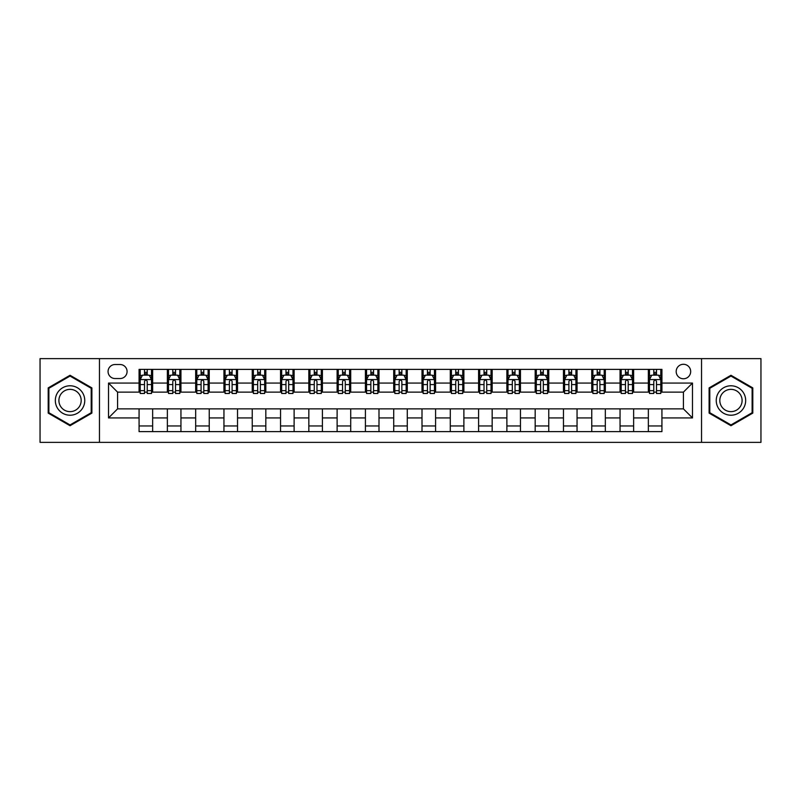 <?xml version="1.0" encoding="UTF-8"?>
<svg xmlns="http://www.w3.org/2000/svg" width="801" height="801" viewBox="0 0 801 801"><rect width="100%" height="100%" fill="white"/><g stroke="black" fill="none" stroke-linecap="round" stroke-linejoin="round"><path stroke-width="1.2" d="M683.423 364.285A7.239 7.239 0 0 0 676.184 371.524A7.239 7.239 0 0 0 683.423 378.773A7.239 7.239 0 0 0 690.672 371.524A7.239 7.239 0 0 0 683.423 364.285M701.536 442.372L760.95 442.372L760.95 358.628L701.536 358.628L701.536 442.372L99.464 442.372L99.464 358.628L40.05 358.628L40.05 442.372L99.464 442.372M115.084 378.543L120.06 378.543A7.019 7.019 0 0 0 127.079 371.524A7.019 7.019 0 0 0 120.06 364.515L115.084 364.515A7.019 7.019 0 0 0 108.065 371.524A7.019 7.019 0 0 0 115.084 378.543M701.536 358.628L99.464 358.628M139.074 417.932L108.515 417.932L108.515 383.068L139.074 383.068L139.074 392.13L117.577 392.13L117.577 408.87L139.074 408.87L139.074 431.619L661.926 431.619L661.926 408.87L683.423 408.87L683.423 392.13L661.926 392.13L661.926 383.068L692.485 383.068L692.485 417.932L661.926 417.932M661.926 383.068L661.926 369.381L139.074 369.381L139.074 383.068M648.349 369.381L648.349 392.13L649.481 392.13M653.776 392.13L656.49 392.13M660.795 392.13L661.926 392.13M648.349 392.13L632.5 392.13M620.054 369.381L620.054 392.13L621.186 392.13M625.481 392.13L628.204 392.13M620.054 392.13L604.204 392.13M591.759 369.381L591.759 392.13L592.89 392.13M597.196 392.13L599.909 392.13M591.759 392.13L575.919 392.13M563.463 369.381L563.463 392.13L564.595 392.13M568.9 392.13L571.614 392.13M563.463 392.13L547.624 392.13M535.178 369.381L535.178 392.13L536.31 392.13M540.605 392.13L543.318 392.13M535.178 392.13L519.328 392.13M506.883 369.381L506.883 392.13L508.014 392.13M512.31 392.13L515.033 392.13M506.883 392.13L491.033 392.13M478.587 369.381L478.587 392.13L479.719 392.13M484.024 392.13L486.738 392.13M478.587 392.13L462.748 392.13M450.292 369.381L450.292 392.13L451.424 392.13M455.729 392.13L458.442 392.13M450.292 392.13L434.452 392.13M422.007 369.381L422.007 392.13L423.138 392.13M427.434 392.13L430.147 392.13M422.007 392.13L406.157 392.13M393.712 369.381L393.712 392.13L394.843 392.13M399.138 392.13L401.862 392.13M393.712 392.13L377.862 392.13M365.416 369.381L365.416 392.13L366.548 392.13M370.853 392.13L373.566 392.13M365.416 392.13L349.576 392.13M337.121 369.381L337.121 392.13L338.252 392.13M342.558 392.13L345.271 392.13M337.121 392.13L321.281 392.13M308.836 369.381L308.836 392.13L309.967 392.13M314.262 392.13L316.976 392.13M308.836 392.13L292.986 392.13M280.54 369.381L280.54 392.13L281.672 392.13M285.967 392.13L288.69 392.13M280.54 392.13L264.69 392.13M252.245 369.381L252.245 392.13L253.376 392.13M257.682 392.13L260.395 392.13M252.245 392.13L236.405 392.13M223.95 369.381L223.95 392.13L225.081 392.13M229.386 392.13L232.1 392.13M223.95 392.13L208.11 392.13M195.664 369.381L195.664 392.13L196.796 392.13M201.091 392.13L203.804 392.13M195.664 392.13L179.814 392.13M167.369 369.381L167.369 392.13L168.5 392.13M172.796 392.13L175.519 392.13M167.369 392.13L151.519 392.13M139.074 392.13L140.205 392.13M144.51 392.13L147.224 392.13M139.074 408.87L152.651 408.87L152.651 431.619M661.926 408.87L152.651 408.87M152.651 369.381L152.651 392.13M139.074 375.038L140.205 375.038M144.51 375.038L147.224 375.038M151.519 375.038L152.651 375.038M139.074 425.962L152.651 425.962M167.369 408.87L167.369 431.619M180.946 369.381L180.946 392.13M167.369 375.038L168.5 375.038M172.796 375.038L175.519 375.038M179.814 375.038L180.946 375.038M180.946 408.87L180.946 431.619M167.369 425.962L180.946 425.962M195.664 408.87L195.664 431.619M209.241 408.87L209.241 431.619M195.664 425.962L209.241 425.962M209.241 369.381L209.241 392.13M195.664 375.038L196.796 375.038M201.091 375.038L203.804 375.038M208.11 375.038L209.241 375.038M223.95 408.87L223.95 431.619M237.537 408.87L237.537 431.619M223.95 425.962L237.537 425.962M237.537 369.381L237.537 392.13M223.95 375.038L225.081 375.038M229.386 375.038L232.1 375.038M236.405 375.038L237.537 375.038M252.245 408.87L252.245 431.619M265.822 408.87L265.822 431.619M252.245 425.962L265.822 425.962M265.822 369.381L265.822 392.13M252.245 375.038L253.376 375.038M257.682 375.038L260.395 375.038M264.69 375.038L265.822 375.038M280.54 408.87L280.54 431.619M294.117 408.87L294.117 431.619M280.54 425.962L294.117 425.962M294.117 369.381L294.117 392.13M280.54 375.038L281.672 375.038M285.967 375.038L288.69 375.038M292.986 375.038L294.117 375.038M308.836 408.87L308.836 431.619M322.413 408.87L322.413 431.619M308.836 425.962L322.413 425.962M322.413 369.381L322.413 392.13M308.836 375.038L309.967 375.038M314.262 375.038L316.976 375.038M321.281 375.038L322.413 375.038M337.121 408.87L337.121 431.619M350.708 408.87L350.708 431.619M337.121 425.962L350.708 425.962M350.708 369.381L350.708 392.13M337.121 375.038L338.252 375.038M342.558 375.038L345.271 375.038M349.576 375.038L350.708 375.038M365.416 408.87L365.416 431.619M378.993 408.87L378.993 431.619M365.416 425.962L378.993 425.962M378.993 369.381L378.993 392.13M365.416 375.038L366.548 375.038M370.853 375.038L373.566 375.038M377.862 375.038L378.993 375.038M393.712 408.87L393.712 431.619M407.288 408.87L407.288 431.619M393.712 425.962L407.288 425.962M407.288 369.381L407.288 392.13M393.712 375.038L394.843 375.038M399.138 375.038L401.862 375.038M406.157 375.038L407.288 375.038M422.007 408.87L422.007 431.619M435.584 408.87L435.584 431.619M422.007 425.962L435.584 425.962M435.584 369.381L435.584 392.13M422.007 375.038L423.138 375.038M427.434 375.038L430.147 375.038M434.452 375.038L435.584 375.038M450.292 408.87L450.292 431.619M463.879 408.87L463.879 431.619M450.292 425.962L463.879 425.962M463.879 369.381L463.879 392.13M450.292 375.038L451.424 375.038M455.729 375.038L458.442 375.038M462.748 375.038L463.879 375.038M478.587 408.87L478.587 431.619M492.164 408.87L492.164 431.619M478.587 425.962L492.164 425.962M492.164 369.381L492.164 392.13M478.587 375.038L479.719 375.038M484.024 375.038L486.738 375.038M491.033 375.038L492.164 375.038M506.883 408.87L506.883 431.619M520.46 408.87L520.46 431.619M506.883 425.962L520.46 425.962M520.46 369.381L520.46 392.13M506.883 375.038L508.014 375.038M512.31 375.038L515.033 375.038M519.328 375.038L520.46 375.038M535.178 408.87L535.178 431.619M548.755 408.87L548.755 431.619M535.178 425.962L548.755 425.962M548.755 369.381L548.755 392.13M535.178 375.038L536.31 375.038M540.605 375.038L543.318 375.038M547.624 375.038L548.755 375.038M563.463 408.87L563.463 431.619M577.05 408.87L577.05 431.619M563.463 425.962L577.05 425.962M577.05 369.381L577.05 392.13M563.463 375.038L564.595 375.038M568.9 375.038L571.614 375.038M575.919 375.038L577.05 375.038M591.759 408.87L591.759 431.619M605.336 408.87L605.336 431.619M591.759 425.962L605.336 425.962M605.336 369.381L605.336 392.13M591.759 375.038L592.89 375.038M597.196 375.038L599.909 375.038M604.204 375.038L605.336 375.038M620.054 408.87L620.054 431.619M633.631 408.87L633.631 431.619M620.054 425.962L633.631 425.962M633.631 369.381L633.631 392.13M620.054 375.038L621.186 375.038M625.481 375.038L628.204 375.038M632.5 375.038L633.631 375.038M648.349 408.87L648.349 431.619M648.349 425.962L661.926 425.962M648.349 375.038L649.481 375.038M653.776 375.038L656.49 375.038M660.795 375.038L661.926 375.038M117.577 392.13L108.515 383.068M117.577 408.87L108.515 417.932M692.485 383.068L683.423 392.13M692.485 417.932L683.423 408.87M70.037 425.721L91.885 413.106L91.885 387.894L70.037 375.279L48.2 387.894L48.2 413.106L70.037 425.721M752.8 387.894L730.963 375.279L709.115 387.894L709.115 413.106L730.963 425.721L752.8 413.106L752.8 387.894M147.224 372.325L144.51 372.325M151.519 390.648L147.224 390.648L147.224 393.481L151.519 393.481L151.519 379.674L149.256 375.148L142.468 375.148L140.205 379.674L140.205 393.481L144.51 393.481L144.51 390.648L140.205 390.648M140.205 379.674L140.205 369.381M151.519 379.674L151.519 369.381M144.51 375.148L144.51 369.381M147.224 369.381L147.224 375.148M147.224 390.648L147.224 381.376C146.323 379.634 145.412 379.634 144.51 381.376L144.51 390.648M175.519 372.325L172.796 372.325M179.814 390.648L175.519 390.648L175.519 393.481L179.814 393.481L179.814 379.674L177.552 375.148L170.763 375.148L168.5 379.674L168.5 393.481L172.796 393.481L172.796 390.648L168.5 390.648M168.5 379.674L168.5 369.381M179.814 379.674L179.814 369.381M172.796 375.148L172.796 369.381M175.519 369.381L175.519 375.148M175.519 390.648L175.519 381.376C174.608 379.634 173.707 379.634 172.796 381.376L172.796 390.648M203.804 372.325L201.091 372.325M208.11 390.648L203.804 390.648L203.804 393.481L208.11 393.481L208.11 379.674L205.847 375.148L199.059 375.148L196.796 379.674L196.796 393.481L201.091 393.481L201.091 390.648L196.796 390.648M196.796 379.674L196.796 369.381M208.11 379.674L208.11 369.381M201.091 375.148L201.091 369.381M203.804 369.381L203.804 375.148M203.804 390.648L203.804 381.376C202.903 379.634 202.002 379.634 201.091 381.376L201.091 390.648M232.1 372.325L229.386 372.325M236.405 390.648L232.1 390.648L232.1 393.481L236.405 393.481L236.405 379.674L234.142 375.148L227.344 375.148L225.081 379.674L225.081 393.481L229.386 393.481L229.386 390.648L225.081 390.648M225.081 379.674L225.081 369.381M236.405 379.674L236.405 369.381M229.386 375.148L229.386 369.381M232.1 369.381L232.1 375.148M232.1 390.648L232.1 381.376C231.199 379.634 230.287 379.634 229.386 381.376L229.386 390.648M260.395 372.325L257.682 372.325M264.69 390.648L260.395 390.648L260.395 393.481L264.69 393.481L264.69 379.674L262.428 375.148L255.639 375.148L253.376 379.674L253.376 393.481L257.682 393.481L257.682 390.648L253.376 390.648M253.376 379.674L253.376 369.381M264.69 379.674L264.69 369.381M257.682 375.148L257.682 369.381M260.395 369.381L260.395 375.148M260.395 390.648L260.395 381.376C259.494 379.634 258.583 379.634 257.682 381.376L257.682 390.648M82.783 393.141A14.708 14.708 0 0 0 62.688 387.754A14.708 14.708 0 0 0 57.302 407.859A14.708 14.708 0 0 0 77.397 413.246A14.708 14.708 0 0 0 82.783 393.141M79.689 394.933A11.134 11.134 0 0 0 64.47 390.858A11.134 11.134 0 0 0 60.395 406.067A11.134 11.134 0 0 0 75.614 410.142A11.134 11.134 0 0 0 79.689 394.933M70.037 424.941L48.881 412.715L48.881 388.285L70.037 376.059L91.204 388.285L91.204 412.715L70.037 424.941M730.963 415.208A14.708 14.708 0 0 0 745.671 400.5A14.708 14.708 0 0 0 730.963 385.792A14.708 14.708 0 0 0 716.244 400.5A14.708 14.708 0 0 0 730.963 415.208M730.963 411.634A11.134 11.134 0 0 0 742.096 400.5A11.134 11.134 0 0 0 730.963 389.366A11.134 11.134 0 0 0 719.819 400.5A11.134 11.134 0 0 0 730.963 411.634M709.796 388.285L730.963 376.059L752.119 388.285L752.119 412.715L730.963 424.941L709.796 412.715L709.796 388.285M288.69 372.325L285.967 372.325M292.986 390.648L288.69 390.648L288.69 393.481L292.986 393.481L292.986 379.674L290.723 375.148L283.934 375.148L281.672 379.674L281.672 393.481L285.967 393.481L285.967 390.648L281.672 390.648M281.672 379.674L281.672 369.381M292.986 379.674L292.986 369.381M285.967 375.148L285.967 369.381M288.69 369.381L288.69 375.148M288.69 390.648L288.69 381.376C287.779 379.634 286.878 379.634 285.967 381.376L285.967 390.648M316.976 372.325L314.262 372.325M321.281 390.648L316.976 390.648L316.976 393.481L321.281 393.481L321.281 379.674L319.018 375.148L312.23 375.148L309.967 379.674L309.967 393.481L314.262 393.481L314.262 390.648L309.967 390.648M309.967 379.674L309.967 369.381M321.281 379.674L321.281 369.381M314.262 375.148L314.262 369.381M316.976 369.381L316.976 375.148M316.976 390.648L316.976 381.376C316.075 379.634 315.173 379.634 314.262 381.376L314.262 390.648M345.271 372.325L342.558 372.325M349.576 390.648L345.271 390.648L345.271 393.481L349.576 393.481L349.576 379.674L347.314 375.148L340.515 375.148L338.252 379.674L338.252 393.481L342.558 393.481L342.558 390.648L338.252 390.648M338.252 379.674L338.252 369.381M349.576 379.674L349.576 369.381M342.558 375.148L342.558 369.381M345.271 369.381L345.271 375.148M345.271 390.648L345.271 381.376C344.37 379.634 343.459 379.634 342.558 381.376L342.558 390.648M373.566 372.325L370.853 372.325M377.862 390.648L373.566 390.648L373.566 393.481L377.862 393.481L377.862 379.674L375.599 375.148L368.81 375.148L366.548 379.674L366.548 393.481L370.853 393.481L370.853 390.648L366.548 390.648M366.548 379.674L366.548 369.381M377.862 379.674L377.862 369.381M370.853 375.148L370.853 369.381M373.566 369.381L373.566 375.148M373.566 390.648L373.566 381.376C372.665 379.634 371.754 379.634 370.853 381.376L370.853 390.648M401.862 372.325L399.138 372.325M406.157 390.648L401.862 390.648L401.862 393.481L406.157 393.481L406.157 379.674L403.894 375.148L397.106 375.148L394.843 379.674L394.843 393.481L399.138 393.481L399.138 390.648L394.843 390.648M394.843 379.674L394.843 369.381M406.157 379.674L406.157 369.381M399.138 375.148L399.138 369.381M401.862 369.381L401.862 375.148M401.862 390.648L401.862 381.376C400.951 379.634 400.049 379.634 399.138 381.376L399.138 390.648M430.147 372.325L427.434 372.325M434.452 390.648L430.147 390.648L430.147 393.481L434.452 393.481L434.452 379.674L432.19 375.148L425.401 375.148L423.138 379.674L423.138 393.481L427.434 393.481L427.434 390.648L423.138 390.648M423.138 379.674L423.138 369.381M434.452 379.674L434.452 369.381M427.434 375.148L427.434 369.381M430.147 369.381L430.147 375.148M430.147 390.648L430.147 381.376C429.246 379.634 428.345 379.634 427.434 381.376L427.434 390.648M458.442 372.325L455.729 372.325M462.748 390.648L458.442 390.648L458.442 393.481L462.748 393.481L462.748 379.674L460.485 375.148L453.686 375.148L451.424 379.674L451.424 393.481L455.729 393.481L455.729 390.648L451.424 390.648M451.424 379.674L451.424 369.381M462.748 379.674L462.748 369.381M455.729 375.148L455.729 369.381M458.442 369.381L458.442 375.148M458.442 390.648L458.442 381.376C457.541 379.634 456.63 379.634 455.729 381.376L455.729 390.648M486.738 372.325L484.024 372.325M491.033 390.648L486.738 390.648L486.738 393.481L491.033 393.481L491.033 379.674L488.77 375.148L481.982 375.148L479.719 379.674L479.719 393.481L484.024 393.481L484.024 390.648L479.719 390.648M479.719 379.674L479.719 369.381M491.033 379.674L491.033 369.381M484.024 375.148L484.024 369.381M486.738 369.381L486.738 375.148M486.738 390.648L486.738 381.376C485.837 379.634 484.925 379.634 484.024 381.376L484.024 390.648M515.033 372.325L512.31 372.325M519.328 390.648L515.033 390.648L515.033 393.481L519.328 393.481L519.328 379.674L517.066 375.148L510.277 375.148L508.014 379.674L508.014 393.481L512.31 393.481L512.31 390.648L508.014 390.648M508.014 379.674L508.014 369.381M519.328 379.674L519.328 369.381M512.31 375.148L512.31 369.381M515.033 369.381L515.033 375.148M515.033 390.648L515.033 381.376C514.122 379.634 513.221 379.634 512.31 381.376L512.31 390.648M543.318 372.325L540.605 372.325M547.624 390.648L543.318 390.648L543.318 393.481L547.624 393.481L547.624 379.674L545.361 375.148L538.572 375.148L536.31 379.674L536.31 393.481L540.605 393.481L540.605 390.648L536.31 390.648M536.31 379.674L536.31 369.381M547.624 379.674L547.624 369.381M540.605 375.148L540.605 369.381M543.318 369.381L543.318 375.148M543.318 390.648L543.318 381.376C542.417 379.634 541.516 379.634 540.605 381.376L540.605 390.648M571.614 372.325L568.9 372.325M575.919 390.648L571.614 390.648L571.614 393.481L575.919 393.481L575.919 379.674L573.656 375.148L566.858 375.148L564.595 379.674L564.595 393.481L568.9 393.481L568.9 390.648L564.595 390.648M564.595 379.674L564.595 369.381M575.919 379.674L575.919 369.381M568.9 375.148L568.9 369.381M571.614 369.381L571.614 375.148M571.614 390.648L571.614 381.376C570.712 379.634 569.801 379.634 568.9 381.376L568.9 390.648M599.909 372.325L597.196 372.325M604.204 390.648L599.909 390.648L599.909 393.481L604.204 393.481L604.204 379.674L601.941 375.148L595.153 375.148L592.89 379.674L592.89 393.481L597.196 393.481L597.196 390.648L592.89 390.648M592.89 379.674L592.89 369.381M604.204 379.674L604.204 369.381M597.196 375.148L597.196 369.381M599.909 369.381L599.909 375.148M599.909 390.648L599.909 381.376C599.008 379.634 598.097 379.634 597.196 381.376L597.196 390.648M628.204 372.325L625.481 372.325M632.5 390.648L628.204 390.648L628.204 393.481L632.5 393.481L632.5 379.674L630.237 375.148L623.448 375.148L621.186 379.674L621.186 393.481L625.481 393.481L625.481 390.648L621.186 390.648M621.186 379.674L621.186 369.381M632.5 379.674L632.5 369.381M625.481 375.148L625.481 369.381M628.204 369.381L628.204 375.148M628.204 390.648L628.204 381.376C627.293 379.634 626.392 379.634 625.481 381.376L625.481 390.648M656.49 372.325L653.776 372.325M660.795 390.648L656.49 390.648L656.49 393.481L660.795 393.481L660.795 379.674L658.532 375.148L651.744 375.148L649.481 379.674L649.481 393.481L653.776 393.481L653.776 390.648L649.481 390.648M649.481 379.674L649.481 369.381M660.795 379.674L660.795 369.381M653.776 375.148L653.776 369.381M656.49 369.381L656.49 375.148M656.49 390.648L656.49 381.376C655.588 379.634 654.687 379.634 653.776 381.376L653.776 390.648M167.369 417.932L152.651 417.932M167.369 383.068L152.651 383.068M195.664 383.068L180.946 383.068M195.664 417.932L180.946 417.932M223.95 383.068L209.241 383.068M223.95 417.932L209.241 417.932M252.245 383.068L237.537 383.068M252.245 417.932L237.537 417.932M280.54 383.068L265.822 383.068M280.54 417.932L265.822 417.932M308.836 383.068L294.117 383.068M308.836 417.932L294.117 417.932M337.121 383.068L322.413 383.068M337.121 417.932L322.413 417.932M365.416 383.068L350.708 383.068M365.416 417.932L350.708 417.932M393.712 383.068L378.993 383.068M393.712 417.932L378.993 417.932M422.007 383.068L407.288 383.068M422.007 417.932L407.288 417.932M450.292 383.068L435.584 383.068M450.292 417.932L435.584 417.932M478.587 383.068L463.879 383.068M478.587 417.932L463.879 417.932M506.883 383.068L492.164 383.068M506.883 417.932L492.164 417.932M535.178 383.068L520.46 383.068M535.178 417.932L520.46 417.932M563.463 383.068L548.755 383.068M563.463 417.932L548.755 417.932M591.759 383.068L577.05 383.068M591.759 417.932L577.05 417.932M620.054 383.068L605.336 383.068M620.054 417.932L605.336 417.932M648.349 383.068L633.631 383.068M648.349 417.932L633.631 417.932M151.469 379.564L140.265 379.564M140.205 375.419L142.338 375.419M149.397 375.419L151.519 375.419M144.51 384.58L140.205 384.58M151.519 384.58L147.224 384.58M147.224 373.757L144.51 373.757M179.764 379.564L168.56 379.564M168.5 375.419L170.623 375.419M177.692 375.419L179.814 375.419M172.796 384.58L168.5 384.58M179.814 384.58L175.519 384.58M175.519 373.757L172.796 373.757M208.05 379.564L196.846 379.564M196.796 375.419L198.918 375.419M205.977 375.419L208.11 375.419M201.091 384.58L196.796 384.58M208.11 384.58L203.804 384.58M203.804 373.757L201.091 373.757M236.345 379.564L225.141 379.564M225.081 375.419L227.214 375.419M234.272 375.419L236.405 375.419M229.386 384.58L225.081 384.58M236.405 384.58L232.1 384.58M232.1 373.757L229.386 373.757M264.64 379.564L253.436 379.564M253.376 375.419L255.509 375.419M262.568 375.419L264.69 375.419M257.682 384.58L253.376 384.58M264.69 384.58L260.395 384.58M260.395 373.757L257.682 373.757M292.936 379.564L281.732 379.564M281.672 375.419L283.794 375.419M290.863 375.419L292.986 375.419M285.967 384.58L281.672 384.58M292.986 384.58L288.69 384.58M288.69 373.757L285.967 373.757M321.221 379.564L310.017 379.564M309.967 375.419L312.09 375.419M319.148 375.419L321.281 375.419M314.262 384.58L309.967 384.58M321.281 384.58L316.976 384.58M316.976 373.757L314.262 373.757M349.516 379.564L338.312 379.564M338.252 375.419L340.385 375.419M347.444 375.419L349.576 375.419M342.558 384.58L338.252 384.58M349.576 384.58L345.271 384.58M345.271 373.757L342.558 373.757M377.812 379.564L366.608 379.564M366.548 375.419L368.68 375.419M375.739 375.419L377.862 375.419M370.853 384.58L366.548 384.58M377.862 384.58L373.566 384.58M373.566 373.757L370.853 373.757M406.097 379.564L394.903 379.564M394.843 375.419L396.966 375.419M404.034 375.419L406.157 375.419M399.138 384.58L394.843 384.58M406.157 384.58L401.862 384.58M401.862 373.757L399.138 373.757M434.392 379.564L423.188 379.564M423.138 375.419L425.261 375.419M432.32 375.419L434.452 375.419M427.434 384.58L423.138 384.58M434.452 384.58L430.147 384.58M430.147 373.757L427.434 373.757M462.688 379.564L451.484 379.564M451.424 375.419L453.556 375.419M460.615 375.419L462.748 375.419M455.729 384.58L451.424 384.58M462.748 384.58L458.442 384.58M458.442 373.757L455.729 373.757M490.983 379.564L479.779 379.564M479.719 375.419L481.852 375.419M488.91 375.419L491.033 375.419M484.024 384.58L479.719 384.58M491.033 384.58L486.738 384.58M486.738 373.757L484.024 373.757M519.268 379.564L508.064 379.564M508.014 375.419L510.137 375.419M517.206 375.419L519.328 375.419M512.31 384.58L508.014 384.58M519.328 384.58L515.033 384.58M515.033 373.757L512.31 373.757M547.564 379.564L536.36 379.564M536.31 375.419L538.432 375.419M545.491 375.419L547.624 375.419M540.605 384.58L536.31 384.58M547.624 384.58L543.318 384.58M543.318 373.757L540.605 373.757M575.859 379.564L564.655 379.564M564.595 375.419L566.728 375.419M573.786 375.419L575.919 375.419M568.9 384.58L564.595 384.58M575.919 384.58L571.614 384.58M571.614 373.757L568.9 373.757M604.154 379.564L592.95 379.564M592.89 375.419L595.023 375.419M602.082 375.419L604.204 375.419M597.196 384.58L592.89 384.58M604.204 384.58L599.909 384.58M599.909 373.757L597.196 373.757M632.44 379.564L621.236 379.564M621.186 375.419L623.308 375.419M630.377 375.419L632.5 375.419M625.481 384.58L621.186 384.58M632.5 384.58L628.204 384.58M628.204 373.757L625.481 373.757M660.735 379.564L649.531 379.564M649.481 375.419L651.603 375.419M658.662 375.419L660.795 375.419M653.776 384.58L649.481 384.58M660.795 384.58L656.49 384.58M656.49 373.757L653.776 373.757"/></g></svg>
